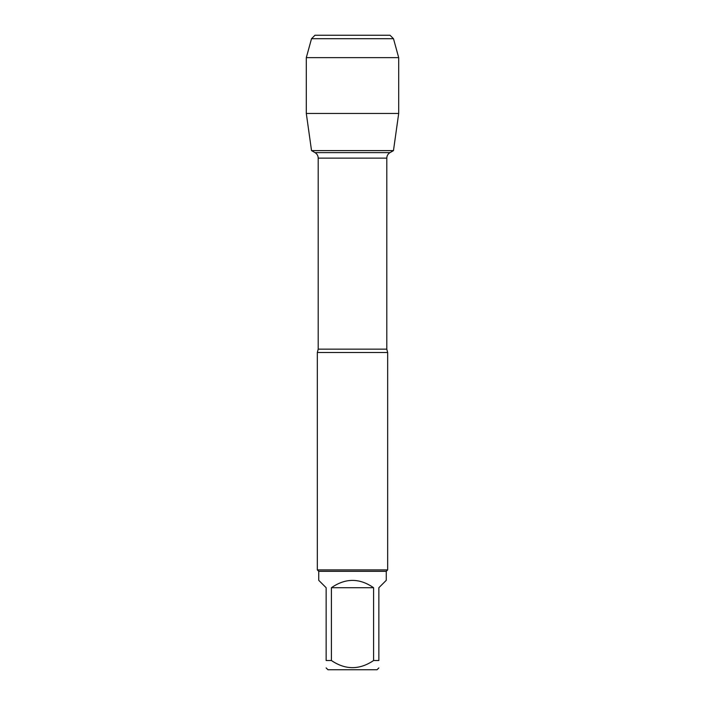 <?xml version="1.0" encoding="UTF-8"?>
<svg xmlns="http://www.w3.org/2000/svg" width="705" height="705" viewBox="0 0 705 705"><rect width="100%" height="100%" fill="white"/><g stroke="black" fill="none" stroke-linecap="round" stroke-linejoin="round"><path stroke-width="1.06" d="M318.202 349.151L386.798 349.151L386.798 158.131C386.878 155.734 387.935 153.901 389.971 152.632L393.469 150.614L311.531 150.614L315.029 152.632L389.971 152.632L315.029 152.632C317.065 153.901 318.122 155.734 318.202 158.131L318.202 349.151L317.338 352.5L317.338 569.913L387.662 569.913L387.662 352.5L317.338 352.5M378.858 667.917L377.025 669.75L327.975 669.75L326.142 667.917M373.588 587.723C359.532 577.959 345.468 577.959 331.412 587.723L373.588 587.723L373.588 660.523C359.506 670.023 345.45 670.023 331.412 660.523L326.142 660.523C326.142 670.023 326.142 670.023 326.142 660.523L326.142 587.723L318.739 580.33L318.739 571.323L386.261 571.323L386.261 580.33L378.858 587.723L378.858 660.523C378.858 670.023 378.858 670.023 378.858 660.523L373.588 660.523M331.412 587.723L331.412 660.523M318.739 571.323L317.338 569.913M398.695 113.461L393.469 150.614L311.531 150.614L306.305 113.461L398.695 113.461L398.695 57.634L306.305 57.634L306.305 113.461L306.305 57.634L311.513 38.713L314.976 35.25L343.555 35.25M393.487 38.713L390.024 35.25L314.976 35.25L311.513 38.713L393.487 38.713L398.695 57.634M386.798 158.131L318.202 158.131M386.798 349.151L387.662 352.5M386.261 571.323L387.662 569.913M311.513 38.713L306.305 57.634"/></g></svg>
